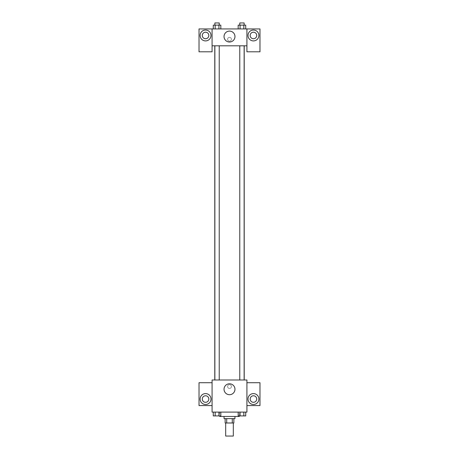 <?xml version="1.0" encoding="UTF-8"?>
<svg xmlns="http://www.w3.org/2000/svg" width="459" height="459" viewBox="0 0 459 459"><rect width="100%" height="100%" fill="white"/><g stroke="black" fill="none" stroke-linecap="round" stroke-linejoin="round"><path stroke-width="0.34" stroke-dasharray="2.29 1.72" d="M233.31 436.05L225.69 436.05M233.31 422.986L225.69 422.986L233.31 422.986M226.706 422.986L225.145 422.986L225.145 418.631L226.706 418.631L226.706 422.986L233.855 422.986L233.855 418.631L232.294 418.631L232.294 422.986M226.706 418.631L225.145 418.631M232.294 418.631L233.855 418.631M224.055 418.631L234.945 418.631M229.5 416.456L224.055 416.456L229.5 416.456M239.3 412.102L219.7 412.102L239.3 412.102L239.3 416.456L219.7 416.456M246.919 382.714L246.919 379.989L212.081 379.989L212.081 412.102L246.919 412.102L246.919 405.572L259.978 405.572L259.978 382.714L246.919 382.714L246.919 405.572M238.181 412.102L238.181 415.911L240.068 415.911L238.181 415.911L240.068 415.911L240.068 412.102L243.838 412.102L238.181 412.102L245.726 412.102L238.181 412.102L240.068 412.102L240.068 415.911L245.726 415.911L243.838 415.911L245.726 415.911L245.726 412.102L243.838 412.102L243.838 415.911L240.068 415.911L243.838 415.911L243.838 412.102L245.726 412.102L240.068 412.102L245.726 412.102M220.819 412.102L213.274 412.102L218.932 412.102L218.932 415.911L220.819 415.911L218.932 415.911L220.819 415.911L220.819 412.102L213.274 412.102L215.162 412.102L215.162 415.911L218.932 415.911L215.162 415.911L218.932 415.911L218.932 412.102L218.932 415.911M212.081 386.524L212.081 388.429L212.087 386.524M205.552 404.482A5.445 5.445 0 0 0 210.268 396.318A5.445 5.445 0 0 0 200.841 396.318A5.445 5.445 0 0 0 205.552 404.482M208.816 399.037A3.265 3.265 0 0 1 203.922 401.866A3.265 3.265 0 0 1 203.922 396.209A3.265 3.265 0 0 1 208.816 399.037M212.081 405.572L199.022 405.572L199.022 382.714L212.081 382.714M229.5 394.706A5.462 5.462 0 0 0 234.228 386.512A5.462 5.462 0 0 0 224.772 386.512A5.462 5.462 0 0 0 229.5 394.706M246.919 386.524L246.919 388.429L246.913 386.524M253.448 404.482A5.445 5.445 0 0 0 258.159 396.318A5.445 5.445 0 0 0 248.732 396.318A5.445 5.445 0 0 0 253.448 404.482M256.713 399.037A3.265 3.265 0 0 1 251.813 401.866A3.265 3.265 0 0 1 251.813 396.209A3.265 3.265 0 0 1 256.713 399.037M229.5 384.619A1.905 1.905 0 0 0 227.848 387.476A1.905 1.905 0 0 0 231.152 387.476A1.905 1.905 0 0 0 229.5 384.619A1.905 1.905 0 0 1 231.152 387.476A1.905 1.905 0 0 1 227.848 387.476A1.905 1.905 0 0 1 229.5 384.619M239.776 379.989L244.131 379.989L239.776 379.989L244.131 379.989L239.776 379.989L239.776 45.808L244.131 45.808L239.776 45.808M214.869 379.989L219.224 379.989L214.869 379.989L219.224 379.989L214.869 379.989L214.869 45.808L219.224 45.808L214.869 45.808L219.224 45.808L219.224 379.989M214.783 379.989L244.217 379.989L214.783 379.989M244.217 45.808L214.783 45.808L244.217 45.808M244.131 45.808L244.131 379.989M219.224 45.808L214.869 45.808M246.919 45.808L212.081 45.808L212.081 51.798L199.022 51.798L199.022 28.934L259.978 28.934L259.978 51.798L246.919 51.798L246.919 28.934M231.405 39.279A1.905 1.905 0 0 0 228.548 37.627A1.905 1.905 0 0 0 228.548 40.926A1.905 1.905 0 0 0 231.405 39.279A1.905 1.905 0 0 1 228.548 40.926A1.905 1.905 0 0 1 228.548 37.627A1.905 1.905 0 0 1 231.405 39.279M208.816 35.469A3.265 3.265 0 0 0 203.922 32.641A3.265 3.265 0 0 0 203.922 38.298A3.265 3.265 0 0 0 208.816 35.469M256.713 35.469A3.265 3.265 0 0 0 251.813 32.641A3.265 3.265 0 0 0 251.813 38.298A3.265 3.265 0 0 0 256.713 35.469M205.552 40.908A5.445 5.445 0 0 0 210.268 32.75A5.445 5.445 0 0 0 200.841 32.75A5.445 5.445 0 0 0 205.552 40.908M253.448 40.908A5.445 5.445 0 0 0 258.159 32.75A5.445 5.445 0 0 0 248.732 32.75A5.445 5.445 0 0 0 253.448 40.908M212.081 28.934L212.081 45.808M220.819 28.934L213.274 28.934L220.825 28.934L213.274 28.934L220.819 28.934L220.819 25.125L218.932 25.125L220.819 25.125L218.932 25.125L218.932 28.934L213.274 28.934L218.932 28.934L218.932 25.125L215.162 25.125L218.932 25.125L218.932 28.934M238.181 28.934L245.726 28.934L238.175 28.934L245.726 28.934L238.181 28.934L245.726 28.934L238.181 28.934L238.181 25.125L245.726 25.125L243.838 25.125L243.838 28.934L243.838 25.125L240.068 25.125L240.068 28.934L240.068 25.125L238.181 25.125L245.726 25.125L245.726 28.934M224.038 36.559A5.462 5.462 0 0 0 232.231 41.287A5.462 5.462 0 0 0 232.231 31.826A5.462 5.462 0 0 0 224.038 36.559M246.919 39.279L246.919 41.184L246.913 39.279M212.081 39.279L212.081 41.184L212.087 39.279M244.131 25.125L239.776 25.125L244.131 25.125L239.776 25.125L244.131 25.125L244.131 22.95L239.776 22.95L244.131 22.95L239.776 22.95L239.776 25.125M213.274 28.934L213.274 25.125L215.162 25.125L215.162 28.934L213.274 28.934L215.162 28.934L215.162 25.125L213.274 25.125L218.932 25.125M219.224 25.125L214.869 25.125L219.224 25.125L214.869 25.125L219.224 25.125L219.224 22.95L214.869 22.95L219.224 22.95L214.869 22.95L214.869 25.125M243.838 25.125L243.838 28.934M240.068 25.125L240.068 28.934M215.162 25.125L215.162 28.934M244.131 415.911L239.776 415.911M213.274 412.102L215.162 412.102L213.274 412.102L213.274 415.911L215.162 415.911L213.274 415.911L215.162 415.911L215.162 412.102L218.932 412.102L213.274 412.102L218.932 412.102M219.224 415.911L214.869 415.911M243.838 412.102L243.838 415.911M240.068 412.102L240.068 415.911M215.162 412.102L215.162 415.911M219.7 412.102L219.7 415.911"/><path stroke-width="0.69" d="M225.69 422.986L225.69 436.05L233.31 436.05L233.31 422.986M232.294 418.631L232.294 422.986L225.145 422.986L225.145 418.631M232.294 422.986L233.855 422.986L233.855 418.631M234.945 416.456L234.945 418.631L224.055 418.631L224.055 416.456M226.706 418.631L226.706 422.986M219.7 415.911L219.7 416.456L239.3 416.456L239.3 415.911M246.919 412.102L212.081 412.102L212.081 379.989L246.919 379.989L246.919 412.102M205.552 404.482A5.445 5.445 0 0 1 200.841 396.318A5.445 5.445 0 0 1 210.268 396.318A5.445 5.445 0 0 1 205.552 404.482M212.081 405.572L199.022 405.572L199.022 382.714L212.081 382.714M202.287 399.037A3.265 3.265 0 0 1 205.552 395.773A3.265 3.265 0 0 1 208.816 399.037A3.265 3.265 0 0 1 205.552 402.308A3.265 3.265 0 0 1 202.287 399.037M229.5 394.706A5.462 5.462 0 0 1 224.772 386.512A5.462 5.462 0 0 1 234.228 386.512A5.462 5.462 0 0 1 229.5 394.706M253.448 404.482A5.445 5.445 0 0 1 248.732 396.318A5.445 5.445 0 0 1 258.159 396.318A5.445 5.445 0 0 1 253.448 404.482M246.919 405.572L259.978 405.572L259.978 382.714L246.919 382.714M250.184 399.037A3.265 3.265 0 0 1 253.448 395.773A3.265 3.265 0 0 1 256.713 399.037A3.265 3.265 0 0 1 253.448 402.308A3.265 3.265 0 0 1 250.184 399.037M244.217 45.808L244.217 379.989M239.776 379.989L239.776 45.808M219.224 45.808L219.224 379.989M246.919 45.808L246.919 51.798L259.978 51.798L259.978 28.934L246.919 28.934L246.919 45.808L212.081 45.808L212.081 51.798L199.022 51.798L199.022 28.934L212.081 28.934L212.081 45.808M208.816 35.469A3.265 3.265 0 0 1 205.552 38.734A3.265 3.265 0 0 1 202.287 35.469A3.265 3.265 0 0 1 205.552 32.205A3.265 3.265 0 0 1 208.816 35.469M205.552 40.908A5.445 5.445 0 0 1 200.841 32.75A5.445 5.445 0 0 1 210.268 32.75A5.445 5.445 0 0 1 205.552 40.908M256.713 35.469A3.265 3.265 0 0 1 251.813 38.298A3.265 3.265 0 0 1 251.813 32.641A3.265 3.265 0 0 1 256.713 35.469M253.448 40.908A5.445 5.445 0 0 1 248.732 32.75A5.445 5.445 0 0 1 258.159 32.75A5.445 5.445 0 0 1 253.448 40.908M246.919 28.934L212.081 28.934M224.038 36.559A5.462 5.462 0 0 1 232.231 31.826A5.462 5.462 0 0 1 232.231 41.287A5.462 5.462 0 0 1 224.038 36.559M245.726 28.934L245.726 25.125L238.181 25.125L238.181 28.934M243.838 25.125L243.838 28.934M240.068 25.125L240.068 28.934M239.776 25.125L239.776 22.95L244.131 22.95L244.131 25.125M220.819 28.934L220.819 25.125L213.274 25.125L213.274 28.934M218.932 25.125L218.932 28.934M215.162 25.125L215.162 28.934M214.869 25.125L214.869 22.95L219.224 22.95L219.224 25.125M245.726 412.102L245.726 415.911L238.181 415.911L238.181 412.102M243.838 412.102L243.838 415.911M240.068 412.102L240.068 415.911M244.131 415.911L239.776 415.911M220.819 412.102L220.819 415.911L213.274 415.911L213.274 412.102M218.932 412.102L218.932 415.911M215.162 412.102L215.162 415.911M219.224 415.911L214.869 415.911M214.783 45.808L214.783 379.989M244.131 379.989L244.131 45.808M214.869 45.808L214.869 379.989"/></g></svg>
